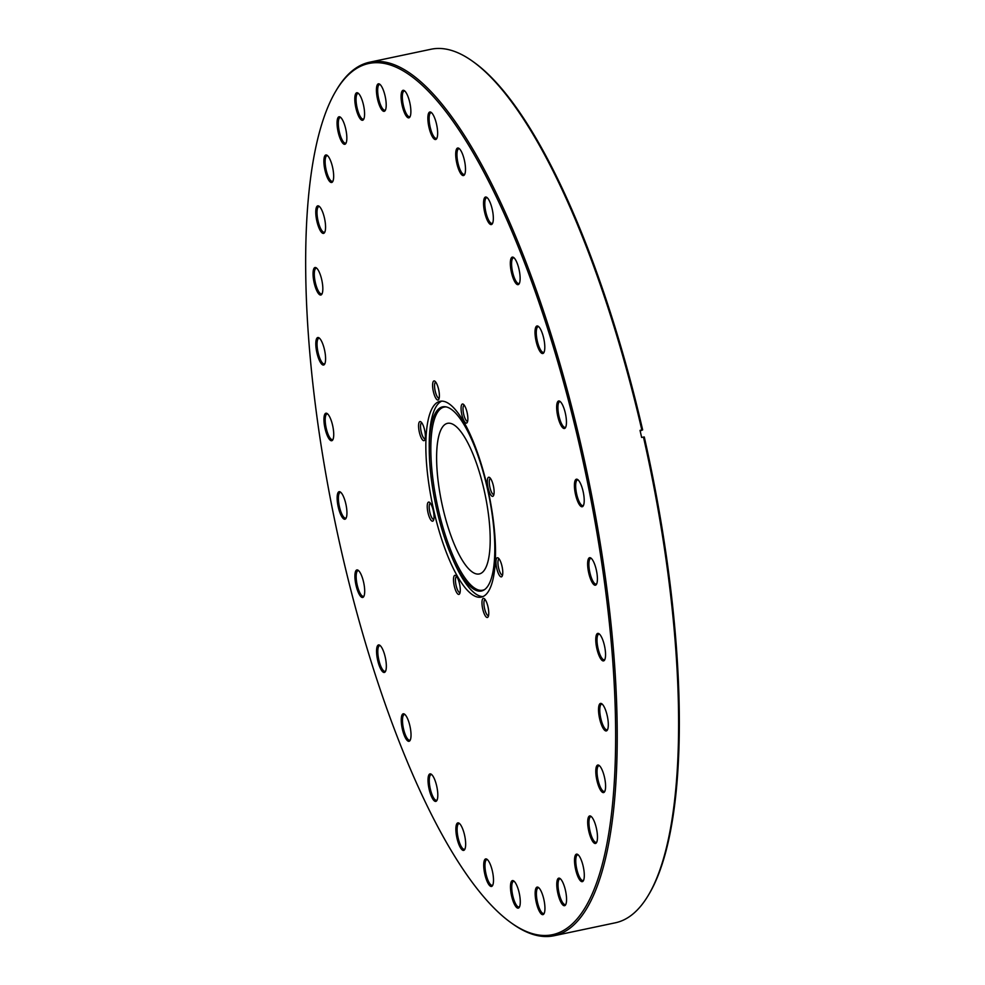 <?xml version="1.0" encoding="UTF-8"?>
<svg xmlns="http://www.w3.org/2000/svg" width="985" height="985" viewBox="0 0 985 985"><rect width="100%" height="100%" fill="white"/><g stroke="black" fill="none" stroke-linecap="round" stroke-linejoin="round"><path stroke-width="1.48" d="M501.993 566.166A9.752 2.795 -101.9 0 0 498.275 558.027A9.752 2.795 -101.9 0 0 496.76 568.456A9.752 2.795 -101.9 0 0 502.116 576.25A9.752 2.795 -101.9 0 0 501.993 566.166M499.136 558.938A8.237 2.364 -101.9 0 0 499.099 558.951A8.237 2.364 -101.9 0 0 498.595 567.976A8.237 2.364 -101.9 0 0 502.498 575.068A8.237 2.364 -101.9 0 0 502.547 575.068M487.981 606.785A9.752 2.795 -101.9 0 0 484.263 598.646A9.752 2.795 -101.9 0 0 482.748 609.075A9.752 2.795 -101.9 0 0 488.104 616.869A9.752 2.795 -101.9 0 0 487.981 606.785M485.125 599.557A8.237 2.364 -101.9 0 0 485.088 599.569A8.237 2.364 -101.9 0 0 484.583 608.607A8.237 2.364 -101.9 0 0 488.486 615.699A8.237 2.364 -101.9 0 0 488.535 615.687M459.502 583.723A9.752 2.795 -101.9 0 0 455.784 575.585A9.752 2.795 -101.9 0 0 454.282 586.013A9.752 2.795 -101.9 0 0 459.626 593.807A9.752 2.795 -101.9 0 0 459.502 583.723M456.658 576.496A8.237 2.364 -101.9 0 0 456.609 576.508A8.237 2.364 -101.9 0 0 456.104 585.533A8.237 2.364 -101.9 0 0 460.007 592.638A8.237 2.364 -101.9 0 0 460.057 592.625M433.252 510.489A9.752 2.795 -101.9 0 0 429.534 502.35A9.752 2.795 -101.9 0 0 428.019 512.779A9.752 2.795 -101.9 0 0 433.375 520.572A9.752 2.795 -101.9 0 0 433.252 510.489M430.396 503.261A8.237 2.364 -101.9 0 0 430.359 503.261A8.237 2.364 -101.9 0 0 429.854 512.298A8.237 2.364 -101.9 0 0 433.757 519.39A8.237 2.364 -101.9 0 0 433.806 519.378M424.597 429.965A9.752 2.795 -101.9 0 0 420.878 421.839A9.752 2.795 -101.9 0 0 419.364 432.267A9.752 2.795 -101.9 0 0 424.72 440.049A9.752 2.795 -101.9 0 0 424.597 429.965M421.74 422.75A8.237 2.364 -101.9 0 0 421.703 422.75A8.237 2.364 -101.9 0 0 421.198 431.787A8.237 2.364 -101.9 0 0 425.101 438.879A8.237 2.364 -101.9 0 0 425.151 438.867M438.608 389.346A9.752 2.795 -101.9 0 0 434.89 381.207A9.752 2.795 -101.9 0 0 433.388 391.636A9.752 2.795 -101.9 0 0 438.731 399.43A9.752 2.795 -101.9 0 0 438.608 389.346M435.764 382.118A8.237 2.364 -101.9 0 0 435.715 382.131A8.237 2.364 -101.9 0 0 435.21 391.168A8.237 2.364 -101.9 0 0 439.113 398.26A8.237 2.364 -101.9 0 0 439.162 398.248M467.075 412.407A9.752 2.795 -101.9 0 0 463.369 404.281A9.752 2.795 -101.9 0 0 461.854 414.71A9.752 2.795 -101.9 0 0 467.21 422.491A9.752 2.795 -101.9 0 0 467.075 412.407M464.231 405.18A8.237 2.364 -101.9 0 0 464.181 405.192A8.237 2.364 -101.9 0 0 463.676 414.229A8.237 2.364 -101.9 0 0 467.592 421.321A8.237 2.364 -101.9 0 0 467.641 421.309M493.337 485.654A9.752 2.795 -101.9 0 0 489.619 477.516A9.752 2.795 -101.9 0 0 488.104 487.944A9.752 2.795 -101.9 0 0 493.46 495.738A9.752 2.795 -101.9 0 0 493.337 485.654M490.481 478.427A8.237 2.364 -101.9 0 0 490.444 478.427A8.237 2.364 -101.9 0 0 489.939 487.464A8.237 2.364 -101.9 0 0 493.842 494.556A8.237 2.364 -101.9 0 0 493.891 494.544M487.23 487.858A94.104 26.977 -101.9 0 0 445.602 406.793A94.104 26.977 -101.9 0 0 429.275 451.105A94.104 26.977 -101.9 0 0 436.86 509.996A94.104 26.977 -101.9 0 0 451.401 555.909A94.104 26.977 -101.9 0 0 484.226 589.843A94.104 26.977 -101.9 0 0 487.23 487.858M446.34 406.94A93.575 26.829 -101.9 0 0 438.362 509.639A93.575 26.829 -101.9 0 0 484.842 589.412M451.401 555.909L452.755 559.086A100.051 28.688 -101.9 0 0 482.995 596.578M487.464 487.452A100.051 28.688 -101.9 0 0 440.024 401.314A100.051 28.688 -101.9 0 0 433.892 510.981A100.051 28.688 -101.9 0 0 481.333 597.107A100.051 28.688 -101.9 0 0 487.464 487.452M441.76 401.141A100.051 28.688 -101.9 0 0 429.238 447.646L429.275 451.105M484.004 489.582A76.965 22.064 -101.9 0 0 447.51 423.328A76.965 22.064 -101.9 0 0 442.807 507.694A76.965 22.064 -101.9 0 0 479.301 573.947A76.965 22.064 -101.9 0 0 484.004 489.582M356.041 585.349A14.061 4.026 78.1 0 1 358.22 570.315A14.061 4.026 78.1 0 1 363.563 582.037A14.061 4.026 78.1 0 1 363.76 596.565A14.061 4.026 78.1 0 1 356.041 585.349M358.749 570.771A13.088 3.755 -101.9 0 0 358.011 570.697A13.088 3.755 -101.9 0 0 357.21 585.041A13.088 3.755 -101.9 0 0 363.416 596.307A13.088 3.755 -101.9 0 0 364.056 595.937M377.686 660.344A14.061 4.026 78.1 0 1 379.853 645.31A14.061 4.026 78.1 0 1 385.209 657.032A14.061 4.026 78.1 0 1 385.394 671.561A14.061 4.026 78.1 0 1 377.686 660.344M380.382 645.766A13.088 3.755 -101.9 0 0 379.656 645.68A13.088 3.755 -101.9 0 0 378.856 660.036A13.088 3.755 -101.9 0 0 385.061 671.302A13.088 3.755 -101.9 0 0 385.689 670.933M402.373 729.196A14.061 4.026 78.1 0 1 404.539 714.174A14.061 4.026 78.1 0 1 409.895 725.896A14.061 4.026 78.1 0 1 410.08 740.424A14.061 4.026 78.1 0 1 402.373 729.196M405.069 714.63A13.088 3.755 -101.9 0 0 404.342 714.544A13.088 3.755 -101.9 0 0 403.53 728.9A13.088 3.755 -101.9 0 0 409.748 740.166A13.088 3.755 -101.9 0 0 410.376 739.797M429.152 789.293A14.061 4.026 78.1 0 1 431.319 774.259A14.061 4.026 78.1 0 1 436.675 785.981A14.061 4.026 78.1 0 1 436.86 800.509A14.061 4.026 78.1 0 1 429.152 789.293M431.849 774.715A13.088 3.755 -101.9 0 0 431.122 774.641A13.088 3.755 -101.9 0 0 430.322 788.985A13.088 3.755 -101.9 0 0 436.527 800.251A13.088 3.755 -101.9 0 0 437.155 799.882M457.003 838.297A14.061 4.026 78.1 0 1 459.17 823.263A14.061 4.026 78.1 0 1 464.526 834.984A14.061 4.026 78.1 0 1 464.711 849.513A14.061 4.026 78.1 0 1 457.003 838.297M459.7 823.719A13.088 3.755 -101.9 0 0 458.961 823.645A13.088 3.755 -101.9 0 0 458.16 837.989A13.088 3.755 -101.9 0 0 464.378 849.255A13.088 3.755 -101.9 0 0 465.006 848.885M484.842 874.323A14.061 4.026 78.1 0 1 487.021 859.302A14.061 4.026 78.1 0 1 492.365 871.023A14.061 4.026 78.1 0 1 492.562 885.552A14.061 4.026 78.1 0 1 484.842 874.323M487.55 859.757A13.088 3.755 -101.9 0 0 486.812 859.671A13.088 3.755 -101.9 0 0 486.011 874.027A13.088 3.755 -101.9 0 0 492.217 885.293A13.088 3.755 -101.9 0 0 492.857 884.924M511.609 896.018A14.061 4.026 78.1 0 1 513.788 880.984A14.061 4.026 78.1 0 1 519.144 892.705A14.061 4.026 78.1 0 1 519.329 907.234A14.061 4.026 78.1 0 1 511.609 896.018M514.318 881.44A13.088 3.755 -101.9 0 0 513.579 881.366A13.088 3.755 -101.9 0 0 512.779 895.71A13.088 3.755 -101.9 0 0 518.984 906.976A13.088 3.755 -101.9 0 0 519.624 906.606M536.283 902.519A14.061 4.026 78.1 0 1 538.463 887.485A14.061 4.026 78.1 0 1 543.806 899.207A14.061 4.026 78.1 0 1 544.003 913.735A14.061 4.026 78.1 0 1 536.283 902.519M538.992 887.941A13.088 3.755 -101.9 0 0 538.253 887.854A13.088 3.755 -101.9 0 0 537.453 902.211A13.088 3.755 -101.9 0 0 543.658 913.477A13.088 3.755 -101.9 0 0 544.299 913.107M557.904 893.58A14.061 4.026 78.1 0 1 560.083 878.546A14.061 4.026 78.1 0 1 565.427 890.268A14.061 4.026 78.1 0 1 565.624 904.796A14.061 4.026 78.1 0 1 557.904 893.58M560.613 879.002A13.088 3.755 -101.9 0 0 559.874 878.928A13.088 3.755 -101.9 0 0 559.074 893.272A13.088 3.755 -101.9 0 0 565.279 904.538A13.088 3.755 -101.9 0 0 565.919 904.168M575.646 869.546A14.061 4.026 78.1 0 1 577.813 854.524A14.061 4.026 78.1 0 1 583.169 866.246A14.061 4.026 78.1 0 1 583.354 880.775A14.061 4.026 78.1 0 1 575.646 869.546M578.343 854.98A13.088 3.755 -101.9 0 0 577.616 854.894A13.088 3.755 -101.9 0 0 576.816 869.25A13.088 3.755 -101.9 0 0 583.021 880.516A13.088 3.755 -101.9 0 0 583.662 880.147M588.821 831.352A14.061 4.026 78.1 0 1 591 816.331A14.061 4.026 78.1 0 1 596.344 828.053A14.061 4.026 78.1 0 1 596.528 842.581A14.061 4.026 78.1 0 1 588.821 831.352M591.517 816.787A13.088 3.755 -101.9 0 0 590.791 816.7A13.088 3.755 -101.9 0 0 589.99 831.044A13.088 3.755 -101.9 0 0 596.196 842.323A13.088 3.755 -101.9 0 0 596.836 841.953M596.922 780.465A14.061 4.026 78.1 0 1 599.102 765.431A14.061 4.026 78.1 0 1 604.458 777.153A14.061 4.026 78.1 0 1 604.642 791.681A14.061 4.026 78.1 0 1 596.922 780.465M599.631 765.887A13.088 3.755 -101.9 0 0 598.892 765.801A13.088 3.755 -101.9 0 0 598.092 780.157A13.088 3.755 -101.9 0 0 604.298 791.423A13.088 3.755 -101.9 0 0 604.938 791.053M599.656 718.816A14.061 4.026 78.1 0 1 601.823 703.795A14.061 4.026 78.1 0 1 607.179 715.516A14.061 4.026 78.1 0 1 607.363 730.045A14.061 4.026 78.1 0 1 599.656 718.816M602.352 704.25A13.088 3.755 -101.9 0 0 601.626 704.164A13.088 3.755 -101.9 0 0 600.825 718.508A13.088 3.755 -101.9 0 0 607.031 729.787A13.088 3.755 -101.9 0 0 607.671 729.417M596.898 648.807A14.061 4.026 78.1 0 1 599.065 633.774A14.061 4.026 78.1 0 1 604.421 645.495A14.061 4.026 78.1 0 1 604.605 660.024A14.061 4.026 78.1 0 1 596.898 648.807M599.594 634.229A13.088 3.755 -101.9 0 0 598.868 634.143A13.088 3.755 -101.9 0 0 598.067 648.499A13.088 3.755 -101.9 0 0 604.273 659.765A13.088 3.755 -101.9 0 0 604.913 659.396M588.759 573.098A14.061 4.026 78.1 0 1 590.926 558.076A14.061 4.026 78.1 0 1 596.282 569.798A14.061 4.026 78.1 0 1 596.467 584.327A14.061 4.026 78.1 0 1 588.759 573.098M591.456 558.532A13.088 3.755 -101.9 0 0 590.729 558.446A13.088 3.755 -101.9 0 0 589.929 572.79A13.088 3.755 -101.9 0 0 596.134 584.068A13.088 3.755 -101.9 0 0 596.775 583.699M575.548 494.618A14.061 4.026 78.1 0 1 577.727 479.596A14.061 4.026 78.1 0 1 583.083 491.318A14.061 4.026 78.1 0 1 583.268 505.847A14.061 4.026 78.1 0 1 575.548 494.618M578.257 480.052A13.088 3.755 -101.9 0 0 577.518 479.966A13.088 3.755 -101.9 0 0 576.717 494.322A13.088 3.755 -101.9 0 0 582.923 505.588A13.088 3.755 -101.9 0 0 583.563 505.219M557.793 416.384A14.061 4.026 78.1 0 1 559.96 401.363A14.061 4.026 78.1 0 1 565.316 413.084A14.061 4.026 78.1 0 1 565.501 427.613A14.061 4.026 78.1 0 1 557.793 416.384M560.49 401.818A13.088 3.755 -101.9 0 0 559.763 401.732A13.088 3.755 -101.9 0 0 558.963 416.076A13.088 3.755 -101.9 0 0 565.168 427.355A13.088 3.755 -101.9 0 0 565.809 426.973M536.148 341.401A14.061 4.026 78.1 0 1 538.327 326.367A14.061 4.026 78.1 0 1 543.671 338.089A14.061 4.026 78.1 0 1 543.868 352.618A14.061 4.026 78.1 0 1 536.148 341.401M538.857 326.823A13.088 3.755 -101.9 0 0 538.118 326.737A13.088 3.755 -101.9 0 0 537.317 341.093A13.088 3.755 -101.9 0 0 543.523 352.359A13.088 3.755 -101.9 0 0 544.163 351.99M511.461 272.537A14.061 4.026 78.1 0 1 513.641 257.504A14.061 4.026 78.1 0 1 518.996 269.225A14.061 4.026 78.1 0 1 519.181 283.754A14.061 4.026 78.1 0 1 511.461 272.537M514.17 257.959A13.088 3.755 -101.9 0 0 513.431 257.885A13.088 3.755 -101.9 0 0 512.631 272.229A13.088 3.755 -101.9 0 0 518.836 283.495A13.088 3.755 -101.9 0 0 519.477 283.126M484.682 212.44A14.061 4.026 78.1 0 1 486.861 197.419A14.061 4.026 78.1 0 1 492.204 209.14A14.061 4.026 78.1 0 1 492.401 223.669A14.061 4.026 78.1 0 1 484.682 212.44M487.39 197.874A13.088 3.755 -101.9 0 0 486.652 197.788A13.088 3.755 -101.9 0 0 485.851 212.144A13.088 3.755 -101.9 0 0 492.057 223.41A13.088 3.755 -101.9 0 0 492.697 223.041M456.831 163.436A14.061 4.026 78.1 0 1 459.01 148.415A14.061 4.026 78.1 0 1 464.366 160.136A14.061 4.026 78.1 0 1 464.551 174.665A14.061 4.026 78.1 0 1 456.831 163.436M459.539 148.87A13.088 3.755 -101.9 0 0 458.801 148.784A13.088 3.755 -101.9 0 0 458 163.141A13.088 3.755 -101.9 0 0 464.206 174.407A13.088 3.755 -101.9 0 0 464.846 174.037M428.992 127.41A14.061 4.026 78.1 0 1 431.159 112.376A14.061 4.026 78.1 0 1 436.515 124.098A14.061 4.026 78.1 0 1 436.7 138.626A14.061 4.026 78.1 0 1 428.992 127.41M431.689 112.832A13.088 3.755 -101.9 0 0 430.962 112.746A13.088 3.755 -101.9 0 0 430.162 127.102A13.088 3.755 -101.9 0 0 436.367 138.368A13.088 3.755 -101.9 0 0 436.995 137.999M402.212 105.715A14.061 4.026 78.1 0 1 404.392 90.694A14.061 4.026 78.1 0 1 409.748 102.415A14.061 4.026 78.1 0 1 409.932 116.944A14.061 4.026 78.1 0 1 402.212 105.715M404.921 91.149A13.088 3.755 -101.9 0 0 404.182 91.063A13.088 3.755 -101.9 0 0 403.382 105.42A13.088 3.755 -101.9 0 0 409.588 116.686A13.088 3.755 -101.9 0 0 410.228 116.316M377.55 99.214A14.061 4.026 78.1 0 1 379.717 84.193A14.061 4.026 78.1 0 1 385.073 95.914A14.061 4.026 78.1 0 1 385.258 110.443A14.061 4.026 78.1 0 1 377.55 99.214M380.247 84.648A13.088 3.755 -101.9 0 0 379.52 84.562A13.088 3.755 -101.9 0 0 378.72 98.919A13.088 3.755 -101.9 0 0 384.926 110.185A13.088 3.755 -101.9 0 0 385.554 109.815M355.93 108.153A14.061 4.026 78.1 0 1 358.097 93.132A14.061 4.026 78.1 0 1 363.453 104.853A14.061 4.026 78.1 0 1 363.637 119.382A14.061 4.026 78.1 0 1 355.93 108.153M358.626 93.587A13.088 3.755 -101.9 0 0 357.9 93.501A13.088 3.755 -101.9 0 0 357.099 107.845A13.088 3.755 -101.9 0 0 363.305 119.123A13.088 3.755 -101.9 0 0 363.933 118.754M338.187 132.187A14.061 4.026 78.1 0 1 340.354 117.153A14.061 4.026 78.1 0 1 345.71 128.875A14.061 4.026 78.1 0 1 345.895 143.404A14.061 4.026 78.1 0 1 338.187 132.187M340.884 117.609A13.088 3.755 -101.9 0 0 340.157 117.535A13.088 3.755 -101.9 0 0 339.357 131.879A13.088 3.755 -101.9 0 0 345.563 143.145A13.088 3.755 -101.9 0 0 346.203 142.776M325.013 170.38A14.061 4.026 78.1 0 1 327.18 155.347A14.061 4.026 78.1 0 1 332.536 167.068A14.061 4.026 78.1 0 1 332.721 181.597A14.061 4.026 78.1 0 1 325.013 170.38M327.709 155.802A13.088 3.755 -101.9 0 0 326.983 155.728A13.088 3.755 -101.9 0 0 326.183 170.073A13.088 3.755 -101.9 0 0 332.388 181.338A13.088 3.755 -101.9 0 0 333.029 180.969M316.899 221.28A14.061 4.026 78.1 0 1 319.078 206.247A14.061 4.026 78.1 0 1 324.434 217.968A14.061 4.026 78.1 0 1 324.619 232.497A14.061 4.026 78.1 0 1 316.899 221.28M319.608 206.702A13.088 3.755 -101.9 0 0 318.869 206.616A13.088 3.755 -101.9 0 0 318.069 220.972A13.088 3.755 -101.9 0 0 324.274 232.238A13.088 3.755 -101.9 0 0 324.915 231.869M314.178 282.917A14.061 4.026 78.1 0 1 316.345 267.883A14.061 4.026 78.1 0 1 321.701 279.605A14.061 4.026 78.1 0 1 321.886 294.133A14.061 4.026 78.1 0 1 314.178 282.917M316.875 268.339A13.088 3.755 -101.9 0 0 316.148 268.265A13.088 3.755 -101.9 0 0 315.348 282.609A13.088 3.755 -101.9 0 0 321.553 293.875A13.088 3.755 -101.9 0 0 322.193 293.505M316.936 352.925A14.061 4.026 78.1 0 1 319.103 337.904A14.061 4.026 78.1 0 1 324.459 349.626A14.061 4.026 78.1 0 1 324.644 364.154A14.061 4.026 78.1 0 1 316.936 352.925M319.632 338.36A13.088 3.755 -101.9 0 0 318.906 338.274A13.088 3.755 -101.9 0 0 318.106 352.63A13.088 3.755 -101.9 0 0 324.311 363.896A13.088 3.755 -101.9 0 0 324.952 363.527M325.075 428.635A14.061 4.026 78.1 0 1 327.242 413.601A14.061 4.026 78.1 0 1 332.598 425.323A14.061 4.026 78.1 0 1 332.782 439.852A14.061 4.026 78.1 0 1 325.075 428.635M327.771 414.057A13.088 3.755 -101.9 0 0 327.045 413.983A13.088 3.755 -101.9 0 0 326.244 428.327A13.088 3.755 -101.9 0 0 332.45 439.593A13.088 3.755 -101.9 0 0 333.09 439.224M338.274 507.115A14.061 4.026 78.1 0 1 340.453 492.081A14.061 4.026 78.1 0 1 345.809 503.803A14.061 4.026 78.1 0 1 345.994 518.332A14.061 4.026 78.1 0 1 338.274 507.115M340.982 492.537A13.088 3.755 -101.9 0 0 340.244 492.451A13.088 3.755 -101.9 0 0 339.443 506.807A13.088 3.755 -101.9 0 0 345.649 518.073A13.088 3.755 -101.9 0 0 346.289 517.704M341.512 551.563A445.183 127.631 -101.9 0 0 511.018 922.723A445.183 127.631 -101.9 0 0 579.845 446.858A445.183 127.631 -101.9 0 0 335.602 91.47A445.183 127.631 -101.9 0 0 341.512 551.563M335.602 91.47L336.39 90.127A446.402 127.988 78.1 0 1 369.646 62.203A446.402 127.988 78.1 0 1 581.31 446.476A446.402 127.988 78.1 0 1 553.989 935.75A446.402 127.988 78.1 0 1 512.286 923.634L511.018 922.723M553.989 935.75L615.342 922.797A446.402 127.988 -101.9 0 0 648.586 894.872A446.402 127.988 -101.9 0 0 643.464 437.069L641.641 437.451A446.402 127.988 -101.9 0 0 640.841 433.917A446.402 127.988 -101.9 0 0 640.028 430.371L641.838 429.989A446.402 127.988 -101.9 0 0 472.702 61.366A446.402 127.988 -101.9 0 0 430.999 49.25L369.646 62.203M643.464 437.069L644.276 436.971A445.183 127.631 78.1 0 1 649.386 893.53L648.586 894.872M472.702 61.366L473.97 62.277A445.183 127.631 78.1 0 1 642.651 429.891L641.838 429.989M640.164 430.987L642.651 429.891"/></g></svg>
